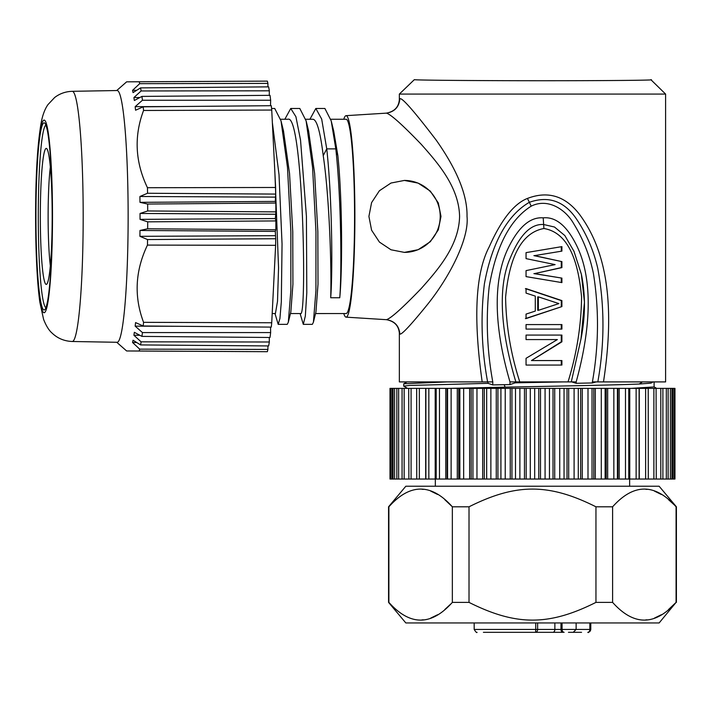 <?xml version="1.0" encoding="UTF-8"?>
<svg xmlns="http://www.w3.org/2000/svg" width="712" height="712" viewBox="0 0 712 712"><rect width="100%" height="100%" fill="white"/><g stroke="black" fill="none" stroke-linecap="round" stroke-linejoin="round"><path stroke-width="1.07" d="M389.998 479.043L639.1 479.043L639.1 388.369L389.998 388.369L389.998 479.043M408.875 479.043L408.706 388.369M416.751 479.043L416.662 388.369M639.1 479.043L674.958 479.043L674.958 388.369L639.1 388.369L639.1 479.043M629.631 479.043L629.631 486.234M435.335 486.234L435.335 479.043M388.565 602.388L388.885 602.388C410.041 626.008 431.205 626.008 452.351 602.388L469.012 602.388C516.164 626.017 548.818 626.008 595.953 602.388L612.605 602.388C633.769 626.008 654.924 626.008 676.08 602.388L659.134 622.956L405.831 622.956L388.565 602.388L388.565 506.802L405.831 486.234L659.134 486.234L676.4 506.802L668.541 499.682M388.565 506.802L388.885 506.802C410.041 483.181 431.205 483.181 452.351 506.802L469.012 506.802C516.164 483.181 548.818 483.181 595.953 506.802L612.605 506.802C633.769 483.181 654.924 483.181 676.08 506.802L676.08 602.388L668.541 609.517M388.885 602.388L388.885 506.802M452.351 602.388L452.351 506.802L444.813 499.682M469.012 602.388L469.012 506.802M595.953 602.388L595.953 506.802M612.605 602.388L612.605 506.802M661.323 494.466L654.479 491.12M647.119 489.375L645.686 489.269M437.604 494.466L430.751 491.12M423.391 489.375L421.967 489.269M450.74 604.052L444.813 609.517M437.604 614.732L430.751 618.078M423.391 619.814L421.967 619.921M661.323 614.732L654.479 618.078M647.119 619.814L645.686 619.921M581.562 632.309L569.351 632.309M552.761 632.309L483.404 632.309M554.87 622.956L554.87 629.444A2.875 2.038 90 0 1 552.832 632.309L563.014 632.309A2.875 2.038 -90 0 1 560.976 629.444L560.976 622.956M571.665 632.309L568.995 632.309M569.386 632.309L568.452 632.309M561.528 632.309L554.328 632.309L561.528 632.309M515.159 632.309L497.599 632.309M546.647 632.309L545.294 632.309M552.832 632.309L549.806 632.309M562.062 622.956L562.079 629.444L590.782 629.444C589.1 632.123 588.148 633.084 587.898 632.309M589.874 622.956L589.847 629.444A2.875 2.038 90 0 1 587.809 632.309L587.809 632.309A2.875 2.875 -90 0 0 590.684 629.444L590.711 622.956M477.058 632.309C476.817 633.084 475.856 632.123 474.183 629.444L535.744 629.444L535.584 632.309A2.875 2.038 -90 0 0 537.622 629.444L535.744 629.444L535.753 622.956M656.081 388.369L656.259 479.043M648.214 388.369L648.303 479.043M425.687 479.043L425.687 388.369M435.192 479.043L435.192 388.369M445.774 479.043L445.774 388.369M447.109 388.369L447.109 479.043M457.291 479.043L457.291 388.369M458.742 388.369L458.742 479.043M469.644 479.043L469.644 388.369M471.184 388.369L471.184 479.043M482.683 479.043L482.683 388.369M484.293 388.369L484.293 479.043M496.264 479.043L496.264 388.369M497.928 388.369L497.928 479.043M510.246 479.043L510.246 388.369M511.946 388.369L511.946 479.043M524.468 479.043L524.468 388.369M526.186 388.369L526.186 479.043M538.779 479.043L538.779 388.369M540.497 388.369L540.497 479.043M553.019 479.043L553.019 388.369M554.719 388.369L554.719 479.043M567.037 479.043L567.037 388.369M568.701 388.369L568.701 479.043M580.672 479.043L580.672 388.369M582.283 388.369L582.283 479.043M593.781 479.043L593.781 388.369M595.321 388.369L595.321 479.043M606.223 479.043L606.223 388.369M607.665 388.369L607.665 479.043M617.856 479.043L617.856 388.369M619.191 388.369L619.191 479.043M629.764 388.369L629.764 479.043M639.278 388.369L639.278 479.043M343.771 119.26A100.739 8.784 90 0 1 346.05 115.664A100.739 8.784 90 0 1 346.094 115.664A100.739 8.784 90 0 1 354.879 216.404A100.739 8.784 90 0 1 346.094 317.151A100.739 8.784 90 0 1 346.05 317.151L386.376 319.679C394.475 321.237 398.8 325.793 399.352 333.376L399.352 381.908L487.613 381.908C481.526 349.165 480.458 316.475 484.4 283.848C490.061 253.125 502.361 217.988 529.372 202.297L531.197 206.16C505.226 222.518 494.324 256.765 489.18 286.794C485.771 318.567 486.972 350.277 492.784 381.908L487.996 381.908L487.996 383.341L409.631 385.441L403.677 386.118L407.549 388.369M487.996 383.341L492.784 384.907L509.97 384.587L515.221 382.825L563.717 381.908M449.094 388.369L505.128 387.159L504.158 384.694M436.011 381.908L447.1 381.917L403.74 383.786L403.677 386.127M447.1 381.917L459.685 381.908M473.409 381.908L487.142 381.908M654.097 381.908L654.097 386.936L631.232 388.369M409.836 381.908L412.862 381.908M418.745 381.908L426.515 381.908M516.129 381.908L515.871 381.908C497.466 320.453 500.02 281.124 510.192 258.207C519.733 234.88 530.885 223.648 543.648 224.52L543.203 217.845C556.125 216.608 567.491 226.309 577.316 246.939C588.513 270.524 595.294 312.435 576.168 381.917L572.43 381.908M653.046 381.935L650.973 383.145L639.216 384.026C614.509 385.067 556.704 386.118 505.128 387.159M515.871 381.908L571.763 381.908L576.168 383.296L592.402 382.949L596.22 381.908L592.402 381.908C598.819 345.605 599.157 309.489 593.425 273.55C589.759 255.768 583.27 239.303 573.97 224.173C565.551 208.99 547.653 197.9 531.197 206.16M607.665 381.908L618.105 381.908M627.459 381.908L635.611 381.908M639.216 384.026L642.438 381.935M566.405 381.908L569.093 381.908M482.184 381.908C473.133 317.872 475.5 272.803 489.278 246.699C501.257 219.794 513.975 203.703 527.432 198.434L529.372 202.297C548.089 195.738 563.468 200.837 575.492 217.587C586.029 232.824 593.443 249.716 597.742 268.264C604.666 305.679 604.693 343.558 597.822 381.908L665.604 381.908L665.604 94.073L399.352 94.073L414.304 79.691C418.336 80.269 485.7 80.776 550.963 80.723C610.86 80.705 657.425 80.225 650.875 79.691L665.604 94.073M596.22 381.908L597.822 381.908M543.203 217.845C530.324 216.849 518.772 226.701 508.555 247.402C496.78 271.041 489.874 312.906 509.97 381.908L515.221 381.908L515.221 382.825M519.769 381.908C510.789 354.113 506.063 325.9 505.591 297.278C508.057 271.673 515.257 233.696 543.915 228.516C572.635 233.242 579.114 271.503 581.588 297.1C581.206 325.776 576.684 354.051 568.016 381.908M561.902 251.122L534.525 255.626L561.902 261.615L561.902 267.614L534.525 273.613L561.902 278.107L561.902 282.611L526.052 276.612L526.052 270.613L555.102 264.615L526.052 258.625L526.052 252.627L561.902 246.628L561.902 251.122L534.525 255.626M561.902 306.596L526.052 318.584L526.052 314.09L535.291 311.091L535.291 296.103L526.052 293.104L526.052 288.6L561.902 300.598L561.902 306.596L525.42 318.584M526.052 324.583L561.902 324.583L561.902 329.086L526.052 329.086L561.27 329.086L561.27 324.583L526.052 324.583L526.052 329.086M561.902 341.822L561.27 341.822L561.27 335.076L526.052 335.076L561.902 335.076L561.902 341.822L531.446 360.566L561.902 360.566L561.902 365.06L526.052 365.06L561.27 365.06L561.27 360.566M526.052 335.076L526.052 339.579L557.371 339.579L526.052 358.314L526.052 365.06M543.915 228.516L543.648 224.52L554.47 227.012L564.838 235.556L573.97 251.309L581.357 274.182L584.463 302.235L580.983 338.983L571.282 381.908M576.168 383.296L576.168 381.917L571.763 381.908M561.27 246.735L561.27 251.122M533.893 255.626L561.902 261.615M561.27 261.615L561.27 267.614L561.902 267.614M561.27 267.614L534.525 273.613M533.893 273.613L561.902 278.107M561.27 278.107L561.27 282.504M561.902 300.598L561.27 300.598L561.27 306.596M561.27 300.598L525.42 288.6M538.352 296.851L537.729 296.851L537.729 310.343L538.352 310.343L538.352 296.851L558.884 303.597L538.352 310.343M561.27 341.822L531.446 360.566M526.052 339.579L556.74 339.579M650.519 381.908L646.968 381.908M527.432 198.434C545 191.733 563.388 193.45 579.568 214.463C597.288 238.52 618.657 283.723 603.482 381.908M399.352 333.376L399.859 334.044C401.541 334.996 410.699 325.206 427.333 304.674C450.153 276.274 469.288 238.226 467.019 216.404C467.481 195.4 457.22 169.99 436.242 140.175C413.948 110.974 401.817 97.179 399.859 98.772L399.352 99.44L399.352 94.073M346.05 317.151A100.739 8.784 90 0 1 343.771 313.547M315.541 313.556L346.094 313.547A97.144 8.464 -90 0 0 354.567 216.404A97.144 8.464 -90 0 0 346.094 119.26L330.795 119.26M399.859 98.772C399.067 107.031 394.582 111.82 386.42 113.128C390.835 114.392 402.44 124.787 421.228 144.305C437.275 162.443 458.937 186.642 459.587 216.404C458.937 246.174 437.275 270.364 421.228 288.511C402.44 308.029 390.835 318.415 386.42 319.679C394.582 320.996 399.067 325.785 399.859 334.044M368.914 216.404L371.593 230.207L379.434 242.089L391.004 249.778L404.398 252.386L418.14 249.698L430.306 241.706L438.316 229.843L440.995 216.404L438.316 202.965L430.306 191.101L418.14 183.109L404.398 180.43L390.986 183.037L379.407 190.745L371.584 202.617L368.914 216.404M404.38 180.43A35.983 35.84 -90 0 1 440.212 216.404A35.983 35.84 -90 0 1 404.389 252.386M290.452 313.547L300.508 313.556C307.246 319.563 303.063 113.244 287.959 119.26L280.617 119.26M305.706 119.26L313.049 119.26C316.929 119.919 320.32 132.04 323.23 155.634C329.514 197.838 331.676 268.833 330.697 297.75L339.757 297.75C342.588 268.833 342.276 197.838 337.853 155.634L333.723 131.115L331.205 120.889M272.189 313.547L275.419 313.547L277.502 301.345L278.552 267.792L274.921 173.621M315.932 311.972L318.006 284.266L317.846 231.712L314.633 173.55L308.625 131.088L306.115 120.871M271.566 108.464L274.716 108.464L281.017 120.835L287.479 167.32L290.87 231.783L290.852 290.532L288.324 322.225L290.843 311.945L292.917 284.275L292.757 231.72L289.544 173.541L283.501 130.964M337.853 155.634L335.806 148.879L326.746 148.879C332.13 197.918 332.798 271.735 330.697 297.75M288.324 322.225L287.256 324.343L278.196 324.343L275.001 313.547M284.845 119.26L290.745 108.473L299.805 108.473L306.115 120.889L312.568 167.302L315.959 231.738L315.932 290.585L313.413 322.207L312.354 324.343L303.285 324.343M309.934 119.26L315.825 108.473L324.894 108.473L331.205 120.871L335.806 148.879C341.19 197.82 341.858 271.833 339.757 297.75M272.349 122.517L279.006 174.556L282.05 243.94L281.32 301.87L279.923 318.558L278.196 324.343M290.745 108.473L295.916 116.706L300.535 140.113L306.418 216.386L306.801 292.748L305.323 316.119L303.294 324.343L300.099 313.547M315.825 108.473L321.682 119.073L326.746 148.879L323.23 155.634M267.908 345.934L267.908 349.441A142.48 12.415 -90 0 1 267.356 351.692L126.638 350.972L116.732 342.276M271.726 322.767L275.624 245.328L147.455 245.088C135.173 270.809 133.874 296.557 143.566 322.331L271.726 322.767A142.48 12.415 -90 0 1 271.281 327.111L143.192 325.989L135.574 322.58L135.164 326.149L142.436 332.566L270.649 332.566A142.48 12.415 -90 0 1 270.008 337.479L141.937 336.402L134.354 332.308L133.909 335.263L141.11 341.84A141.804 12.362 -90 0 1 140.567 344.928L268.638 345.934A142.48 12.415 -90 0 0 269.323 341.991L269.278 337.47M270.649 332.566L270.524 327.102M275.624 245.328A142.48 12.415 -90 0 0 275.722 238.734L275.304 231.4L275.829 229.771A142.48 12.415 -90 0 0 275.873 220.916L275.375 218.566L275.873 211.891A142.48 12.415 -90 0 0 275.829 203.036L275.304 201.407L275.722 194.082A142.48 12.415 -90 0 0 275.624 187.478L271.726 110.049A142.48 12.415 -90 0 0 271.281 105.705L143.192 106.818L135.574 110.227L135.164 106.658L178.596 106.515M270.524 105.705L270.649 100.241A142.48 12.415 -90 0 0 270.008 95.337L141.937 96.405L134.354 100.499L133.909 97.553L139.864 97.526M269.278 95.337L269.323 90.816A142.48 12.415 -90 0 0 268.638 86.873L140.567 87.879L133.046 92.605L132.565 90.317L136.722 90.291M116.732 90.531L126.638 81.836L267.356 81.124A142.48 12.415 -90 0 1 267.908 83.375L267.908 86.882M140.567 344.928L133.046 340.211L132.565 342.499L139.694 349.138L267.908 349.432M132.565 342.499L136.722 342.517M267.356 351.692L139.232 351.016A141.804 12.362 -90 0 0 139.694 349.138M139.232 351.016L127.083 350.972M127.083 81.836L267.356 81.124M267.908 83.375L139.694 83.669A141.804 12.362 -90 0 0 139.232 81.791M139.694 83.669L132.565 90.317M269.323 90.816L141.11 90.967A141.804 12.362 -90 0 0 140.567 87.879M141.11 90.967L133.909 97.553M270.649 100.241L142.436 100.25A141.804 12.362 -90 0 0 141.937 96.405M142.436 100.25L135.164 106.658M271.726 110.049L143.566 110.476A141.804 12.362 -90 0 0 143.192 106.818M143.566 110.476C133.874 136.259 135.173 162.007 147.455 187.728L275.624 187.478M275.722 194.082L147.544 193.255A141.804 12.362 -90 0 0 147.455 187.728M147.544 193.255L139.917 196.494L275.259 197.126M139.917 196.494L139.979 202.341L275.304 201.407M139.979 202.341L147.66 204.041L275.829 203.036M275.873 211.891L147.695 210.966A141.804 12.362 -90 0 0 147.66 204.041M147.695 210.966L140.041 213.458L275.375 214.25M140.041 213.458L140.041 219.358L275.375 218.566M140.041 219.358L147.695 221.841L275.873 220.916M275.829 229.771L147.66 228.775A141.804 12.362 -90 0 0 147.695 221.841M147.66 228.775L139.979 230.465L275.304 231.4M139.979 230.465L139.917 236.322L275.259 235.681M139.917 236.322L147.544 239.561L275.722 238.734M147.455 245.088A141.804 12.362 -90 0 0 147.544 239.561M143.192 325.989A141.804 12.362 -90 0 0 143.566 322.331M135.164 326.149L178.596 326.301M141.937 336.402A141.804 12.362 -90 0 0 142.436 332.566M133.909 335.263L139.864 335.29M141.11 341.84L269.323 341.991M72.259 91.314L117.151 90.531A125.882 10.974 90 0 1 117.169 90.531A125.882 10.974 90 0 1 128.133 216.404A125.882 10.974 90 0 1 117.169 342.285A125.882 10.974 90 0 1 117.151 342.285L72.259 341.493A125.09 10.902 90 0 0 83.179 216.404A125.09 10.902 90 0 0 72.259 91.314C65.62 91.528 59.737 93.592 54.628 97.526L47.971 104.602C45.114 108.651 42.951 114.169 41.465 121.165C37.567 142.355 35.609 174.102 35.6 216.404C35.609 235.307 36.045 252.876 36.926 269.109C37.629 282.228 38.608 293.264 39.845 302.217L43.592 319.385C46.155 325.882 48.994 330.448 52.083 333.091C57.565 338.36 64.294 341.164 72.259 341.493M52.261 216.404A93.548 8.152 -90 0 0 44.82 123.22A93.548 8.152 -90 0 0 35.947 216.404A93.548 8.152 -90 0 0 44.82 309.595A93.548 8.152 -90 0 0 52.261 216.404M45.888 307.691A91.385 7.965 90 0 1 38.288 216.404A91.385 7.965 90 0 1 45.888 125.116M52.181 216.404A68.005 5.927 -90 0 0 46.77 148.666A68.005 5.927 -90 0 0 40.326 216.404A68.005 5.927 -90 0 0 46.77 284.15A68.005 5.927 -90 0 0 52.181 216.404M50.329 167.035A60.805 5.296 -90 0 0 48.122 216.404A60.805 5.296 -90 0 0 50.329 265.781M564.118 632.309A2.875 2.038 90 0 1 562.079 629.444L537.622 629.444L537.631 622.956M392.036 388.369L392.036 479.043M394.582 388.369L394.582 479.043M398.631 388.369L398.631 479.043M404.158 388.369L404.158 479.043M411.082 388.369L411.082 479.043M419.341 388.369L419.341 479.043M425.883 479.043L425.883 388.369L425.856 479.043M428.838 388.369L428.838 479.043M436.189 479.043L436.189 388.369L436.189 479.043M439.473 388.369L439.473 479.043M447.554 479.043L447.554 388.369M451.123 388.369L451.123 479.043M459.845 479.043L459.845 388.369M463.663 388.369L463.663 479.043M472.937 479.043L472.937 388.369M476.96 388.369L476.96 479.043M486.67 479.043L486.67 388.369M490.871 388.369L490.871 479.043M500.919 479.043L500.919 388.369M505.226 388.369L505.226 479.043M515.506 479.043L515.506 388.369M519.885 388.369L519.885 479.043M530.28 479.043L530.28 388.369M534.685 388.369L534.685 479.043M545.072 479.043L545.072 388.369M549.459 388.369L549.459 479.043M559.73 479.043L559.73 388.369M564.046 388.369L564.046 479.043M574.094 479.043L574.094 388.369M578.286 388.369L578.286 479.043M587.996 479.043L587.996 388.369M592.028 388.369L592.028 479.043M601.293 479.043L601.293 388.369M605.12 388.369L605.12 479.043M613.842 479.043L613.842 388.369M617.411 388.369L617.411 479.043M625.492 479.043L625.492 388.369M628.767 388.369L628.767 479.043L628.767 388.369M636.128 479.043L636.128 388.369M645.624 479.043L645.624 388.369M653.883 479.043L653.883 388.369M660.807 479.043L660.807 388.369M666.325 479.043L666.325 388.369M670.384 479.043L670.384 388.369M672.929 479.043L672.929 388.369M592.402 382.949L592.402 381.908M492.784 381.908L492.784 384.907M509.97 384.587L509.97 381.908M52.501 216.991A96.316 8.393 -90 0 0 52.501 216.404A96.316 8.393 90 0 0 44.126 120.097A96.316 8.393 90 0 0 35.707 215.825A96.316 8.393 -90 0 0 35.707 216.404A96.316 8.393 90 0 0 44.082 312.719A96.316 8.393 90 0 0 52.501 216.991M676.4 602.388L676.4 506.802M590.782 629.444L590.8 622.956M474.183 629.444L474.165 622.956M576.133 622.956L576.115 629.444L573.231 632.309M390.763 388.369L390.763 479.043M393.051 388.369L393.051 479.043M396.833 388.369L396.833 479.043M402.066 388.369L402.066 479.043M662.89 388.369L662.89 479.043M668.132 388.369L668.132 479.043M671.914 388.369L671.914 479.043M674.193 388.369L674.193 479.043M654.097 386.901L656.669 388.369M407.015 381.908L403.74 383.786M581.348 274.147C585.602 294.821 585.478 316.431 580.983 338.983M346.05 115.664L386.376 113.137C394.475 111.579 398.8 107.014 399.352 99.44M283.536 131.088L281.017 120.853M315.932 311.936L313.413 322.216"/></g></svg>
